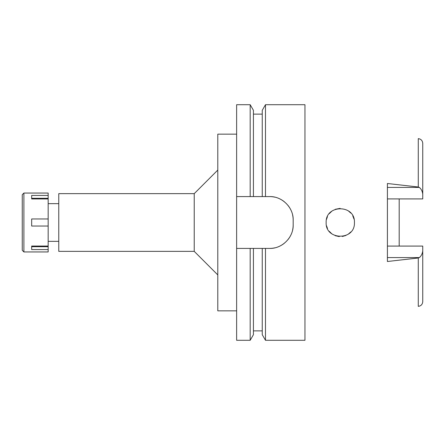 <?xml version="1.0" encoding="UTF-8"?>
<svg xmlns="http://www.w3.org/2000/svg" width="445" height="445" viewBox="0 0 445 445"><rect width="100%" height="100%" fill="white"/><g stroke="black" fill="none" stroke-linecap="round" stroke-linejoin="round"><path stroke-width="0.67" d="M387.411 198.915L422.75 198.915L422.75 194.059C422.299 191.061 421.159 188.847 419.324 187.423L418.272 187.011L387.411 183.501L387.411 261.499L418.272 257.989L418.272 306.36C420.987 305.999 422.477 304.43 422.75 301.654L422.75 246.085L387.411 246.085M399.193 246.085L399.193 198.915M422.75 194.059L422.75 143.346C422.477 140.57 420.987 139.001 418.272 138.64L418.272 187.011M326.157 222.5C325.206 240.567 355.26 240.89 354.431 222.5C355.277 204.255 325.356 204.249 326.157 222.5M352.779 215.869L354.003 219.062L352.768 215.853M350.838 213.083L348.301 210.852M340.158 208.366L335.196 209.317L340.13 208.366M331.798 211.203L329.255 213.672M327.442 216.62L326.508 219.391L327.442 216.62M327.492 228.496L326.541 225.771L327.492 228.491M329.233 231.305L331.809 233.803L329.228 231.294M339.285 236.601L335.124 235.655L339.207 236.595M342.377 236.479L345.926 235.466L342.428 236.473M348.274 234.17L350.81 231.945L348.263 234.176M329.255 213.667L331.809 211.191M348.313 210.858L350.838 213.088M58.768 203.654L48.166 203.654M58.768 241.346L48.166 241.346M58.768 193.642L58.768 251.358L194.231 251.358L194.231 193.642L58.768 193.642M217.789 170.079L194.231 193.642M217.789 274.921L194.231 251.358M236.634 134.156L217.789 134.156L217.789 310.844L236.634 310.844M236.634 196.584L253.422 196.584L250.185 196.584L250.185 104.709L236.634 104.709L236.634 340.291L250.185 340.291L250.185 248.416L253.422 248.416L236.634 248.416M250.185 104.709L253.422 110.304L253.422 196.584L265.487 196.584L262.255 196.584L262.255 110.304L265.487 104.709L304.959 104.709L304.959 340.291L265.487 340.291L265.487 248.416L262.255 248.416L269.62 248.416C282.03 248.799 293.533 237.502 293.177 224.859A23.557 23.557 0 0 1 292.588 230.104M250.185 340.291L253.422 334.696L253.422 248.416L262.255 248.416L262.255 334.696L265.487 340.291M292.599 214.957A23.557 23.557 0 0 1 293.177 220.142C293.567 207.698 282.197 196.212 269.62 196.584A23.557 23.557 0 0 1 274.843 197.174M279.855 198.926A23.557 23.557 0 0 1 284.333 201.746M288.065 205.49A23.557 23.557 0 0 1 290.863 209.968M290.824 235.121A23.557 23.557 0 0 1 287.993 239.599M284.249 243.32A23.557 23.557 0 0 1 279.777 246.113M274.793 247.837A23.557 23.557 0 0 1 269.62 248.416M269.62 196.584L265.487 196.584L265.487 104.709M293.177 220.142L293.177 224.859M418.272 257.989L419.324 257.577C421.159 256.153 422.305 253.939 422.75 250.941M23.897 251.948L48.166 251.948L48.166 193.052L23.897 193.052L23.897 251.948L22.25 250.301L22.25 194.699L23.897 193.052M48.166 246.052L31.673 246.052L31.673 249.584L48.166 249.584M31.673 246.052L31.673 246.708L48.166 246.708M48.166 218.968L31.673 218.968L31.673 226.032L48.166 226.032M48.166 198.292L31.673 198.292L31.673 198.948L48.166 198.948M31.673 198.948L31.673 195.416L48.166 195.416M387.411 187.423L419.324 187.423M419.324 257.577L387.411 257.577M253.422 330.869L262.255 330.869M253.422 114.131L262.255 114.131"/></g></svg>

